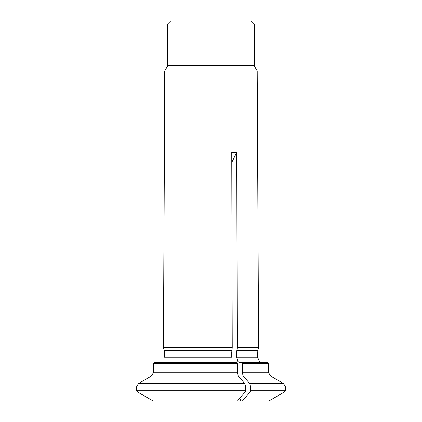 <?xml version="1.0" encoding="UTF-8"?>
<svg xmlns="http://www.w3.org/2000/svg" width="422" height="422" viewBox="0 0 422 422"><rect width="100%" height="100%" fill="white"/><g stroke="black" fill="none" stroke-linecap="round" stroke-linejoin="round"><path stroke-width="0.63" d="M243.241 376.049L242.281 372.721L268.661 372.721L270.586 376.049L243.241 376.049A89752.98 44876.493 90 0 1 249.74 383.545L250.7 386.874L250.7 390.276L250.22 391.938A87549.792 43774.893 90 0 1 242.455 400.9L269.009 400.9L284.528 391.938L250.22 391.938M164.733 70.933L257.209 70.933L254.239 65.785L167.703 65.785L164.733 70.933L163.435 347.628L164.232 350.582A5.76 5.76 0 0 1 164.427 352.075L164.427 357.149L164.427 352.075L231.747 352.075L231.747 357.149L164.427 357.149M254.239 65.785L254.239 23.985L167.703 23.985L170.588 21.1L251.354 21.1L254.239 23.985M231.847 350.582L164.232 350.582L163.435 347.628L232.242 347.628L231.747 352.075M235.792 362.44L154.315 362.44L236.8 362.44L237.285 363.4L237.285 372.721L153.355 372.721L153.355 363.4L153.355 372.721L151.429 376.049A90608.295 90608.295 0 0 0 138.437 383.545L136.512 386.874L136.512 390.276L137.472 391.938A87549.792 87549.792 0 0 0 153.007 400.9L242.455 400.9M249.74 383.545L250.7 386.874L285.488 386.874L283.568 383.545L249.74 383.545M257.209 70.933L258.596 347.628L237.238 347.628L236.742 352.075L236.742 357.149L237.597 361.237L239.633 362.904L240.788 362.44L267.701 362.44L268.661 363.4L242.281 363.4L242.281 372.721M241.801 362.44L242.281 363.4M153.355 363.4L154.315 362.44L153.355 363.4L237.285 363.4M237.285 372.721L238.245 376.049A89752.98 44876.493 90 0 1 244.744 383.545L245.704 386.874L245.704 390.276L245.224 391.938L137.472 391.938A87549.792 87549.792 0 0 0 153.007 400.9M238.245 376.049L151.429 376.049L153.355 372.721M237.238 347.628L236.747 152.426L231.778 162.364M236.747 152.426L231.752 152.426L232.242 347.628M239.896 398.083L240.762 400.9M151.429 376.049A90608.295 90608.295 0 0 0 138.437 383.545L244.744 383.545M163.435 347.628L164.416 152.426M245.224 391.938A87549.792 43774.893 90 0 1 237.454 400.9M284.528 391.938L285.488 390.276L250.7 390.276M236.742 357.149L257.605 357.149L257.8 350.582L236.842 350.582M257.605 352.075L236.742 352.075M245.704 390.276L136.512 390.276M136.512 386.874L245.704 386.874M167.703 65.785L167.703 23.985M257.8 350.582L258.596 347.628M257.605 357.149L259.245 361.179L261.07 362.44M268.661 372.721L268.661 363.4M270.586 376.049L283.568 383.545M285.488 390.276L285.488 386.874"/></g></svg>
